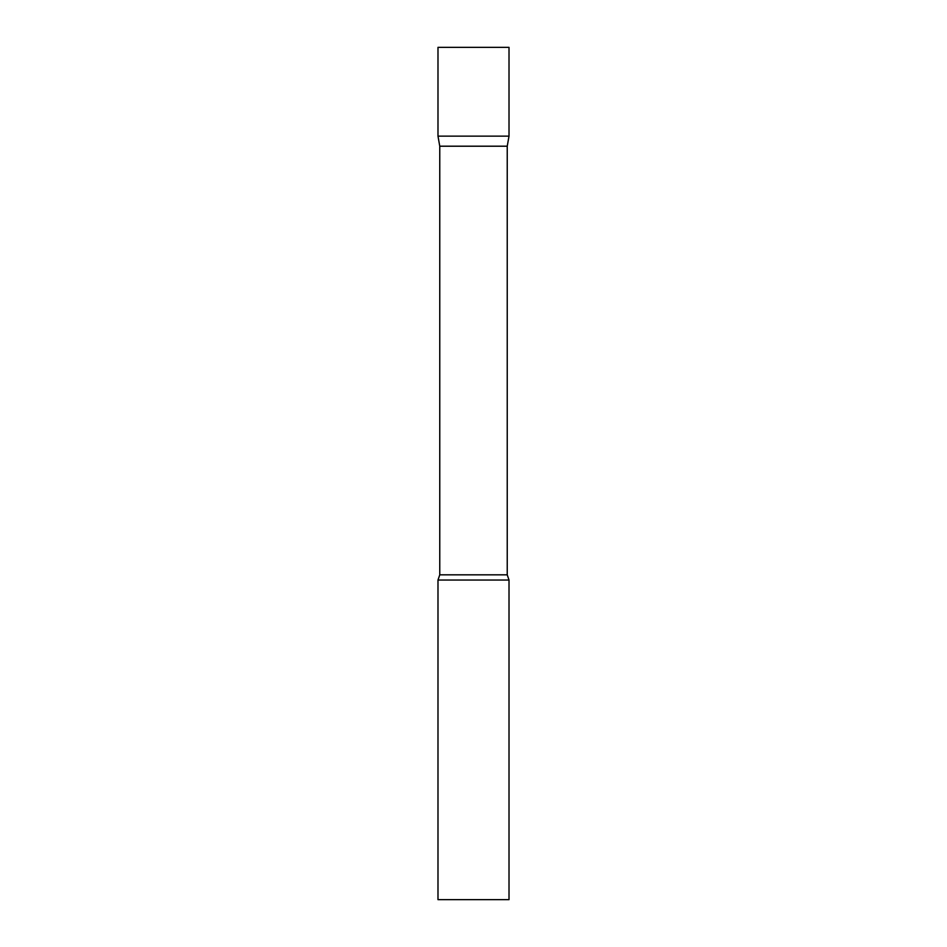 <?xml version="1.0" encoding="UTF-8"?>
<svg xmlns="http://www.w3.org/2000/svg" width="947" height="947" viewBox="0 0 947 947"><rect width="100%" height="100%" fill="white"/><g stroke="black" fill="none" stroke-linecap="round" stroke-linejoin="round"><path stroke-width="1.42" d="M439.763 146.205L437.988 136.131L509.013 136.131L509.013 47.35L437.988 47.35L437.988 136.131L509.013 136.131L507.237 146.205L439.763 146.205L439.763 574.829L437.988 580.038L437.988 899.65L509.013 899.65L509.013 580.038L437.988 580.038M507.237 146.205L507.237 574.829L439.763 574.829M507.237 574.829L509.013 580.038"/></g></svg>
